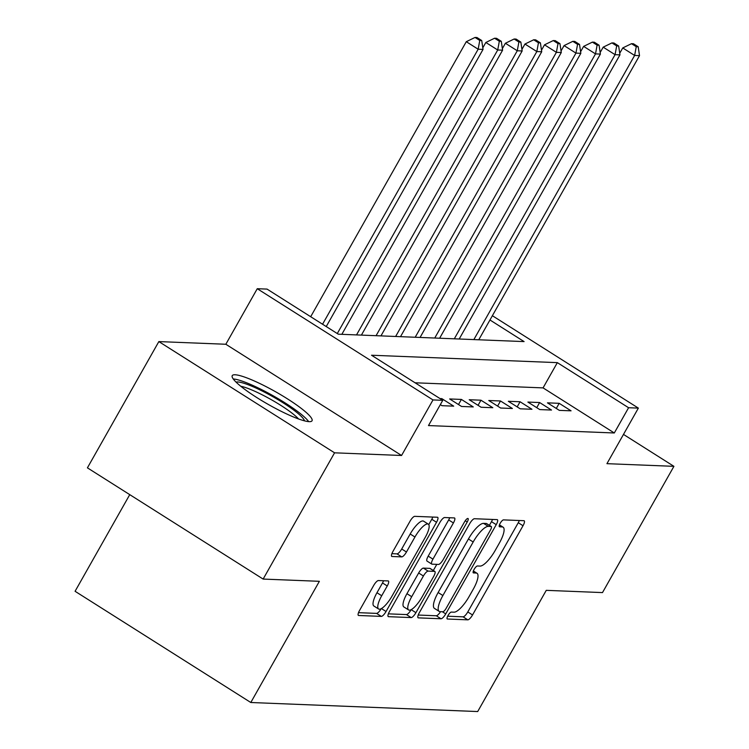 <?xml version="1.0" encoding="UTF-8"?>
<svg xmlns="http://www.w3.org/2000/svg" width="749" height="749" viewBox="0 0 749 749"><rect width="100%" height="100%" fill="white"/><g stroke="black" fill="none" stroke-linecap="round" stroke-linejoin="round"><path stroke-width="1.12" d="M448.033 615.5A4.035 1.18 122.3 0 0 447.219 618.964A4.035 1.18 122.3 0 0 447.415 619.02L467.807 619.835A5.767 1.685 122.3 0 0 472.535 614.957L523.017 525.732A5.767 1.685 122.3 0 0 524.178 520.78A5.767 1.685 122.3 0 0 523.897 520.695L503.506 519.881A4.035 1.18 122.3 0 0 500.192 523.298A4.035 1.18 122.3 0 0 499.377 526.762A4.035 1.18 122.3 0 0 499.574 526.819L502.214 526.931A18.463 5.402 122.3 0 1 503.113 527.193A18.463 5.402 122.3 0 1 499.386 543.034L495.183 550.468A18.463 5.402 122.3 0 1 480.062 566.085L477.422 565.982A4.035 1.18 122.3 0 0 474.117 569.399A4.035 1.18 122.3 0 0 473.293 572.863A4.035 1.18 122.3 0 0 473.49 572.919L476.13 573.032A18.463 5.402 122.3 0 1 477.029 573.294A18.463 5.402 122.3 0 1 473.302 589.135L469.099 596.569A18.463 5.402 122.3 0 1 453.978 612.186L451.338 612.083A4.035 1.18 122.3 0 0 448.033 615.5M309.178 421.659A45.848 7.312 29.5 0 0 312.033 420.788A45.848 7.312 29.5 0 0 281.671 395.303A45.848 7.312 29.5 0 0 235.092 374.772A45.848 7.312 29.5 0 0 232.237 375.642A45.848 7.312 29.5 0 0 262.599 401.127A45.848 7.312 29.5 0 0 309.178 421.659M378.442 580.541A5.767 1.685 122.3 0 0 373.714 585.418L359.548 610.454A5.767 1.685 122.3 0 0 358.387 615.406A5.767 1.685 122.3 0 0 358.668 615.491L381.316 616.39A5.767 1.685 122.3 0 0 386.044 611.512L436.527 522.278A5.767 1.685 122.3 0 0 437.688 517.334A5.767 1.685 122.3 0 0 437.407 517.25L414.759 516.342A5.767 1.685 122.3 0 0 410.031 521.229L392.925 551.461A5.767 1.685 122.3 0 0 391.755 556.413A5.767 1.685 122.3 0 0 392.036 556.498L401.736 556.881A5.767 1.685 122.3 0 0 406.464 552.004L414.946 537.005A15.429 4.513 122.3 0 1 428.334 524.169A15.429 4.513 122.3 0 1 425.217 537.417L391.98 596.157A15.429 4.513 122.3 0 1 378.591 608.993A15.429 4.513 122.3 0 1 381.709 595.745L387.252 585.961A5.767 1.685 122.3 0 0 388.413 581.009A5.767 1.685 122.3 0 0 388.132 580.924L378.442 580.541M263.142 579.071L87.418 467.844L158.844 341.591L334.569 452.817L263.142 579.071L319.374 581.308L250.803 702.506L477.693 711.55L546.264 590.343L602.496 592.59L673.922 466.337L606.933 463.668L638.363 408.111L628.589 407.728L614.302 432.978L428.484 425.572L442.771 400.322L432.997 399.929L257.263 288.711L267.047 289.095L338.286 334.185L524.094 341.591L489.958 319.982M334.569 452.817L401.567 455.486L432.997 399.929M419.262 612.832A5.767 1.685 122.3 0 0 418.092 617.785A5.767 1.685 122.3 0 0 418.373 617.869L441.03 618.768A5.767 1.685 122.3 0 0 445.749 613.89L496.231 524.665A5.767 1.685 122.3 0 0 497.402 519.712A5.767 1.685 122.3 0 0 497.121 519.628L474.463 518.729A5.767 1.685 122.3 0 0 469.735 523.607L419.262 612.832M411.173 617.579L388.516 616.68A5.767 1.685 122.3 0 1 388.235 616.596A5.767 1.685 122.3 0 1 389.405 611.643L439.888 522.418A5.767 1.685 122.3 0 1 444.606 517.531L454.306 517.924A5.767 1.685 122.3 0 1 454.587 518.008A5.767 1.685 122.3 0 1 453.417 522.952L432.95 559.138A5.767 1.685 122.3 0 0 431.78 564.091A5.767 1.685 122.3 0 0 432.061 564.175L438.493 564.428A5.767 1.685 122.3 0 0 443.221 559.55L464.53 521.875A4.035 1.18 122.3 0 1 468.041 518.514A4.035 1.18 122.3 0 1 467.226 521.987L415.901 612.701A5.767 1.685 122.3 0 1 411.173 617.579L406.426 614.573L388.357 613.852M673.922 466.337L623.486 434.411M559.325 410.368L571.066 410.827L559.194 403.318L547.453 402.85L559.325 410.368M539.767 409.581L551.507 410.049L539.636 402.541L527.895 402.073L539.767 409.581M520.209 408.804L531.949 409.272L520.068 401.754L508.337 401.286L520.209 408.804M500.65 408.027L512.391 408.495L500.51 400.977L488.779 400.509L500.65 408.027M481.092 407.25L492.823 407.718L480.952 400.2L469.22 399.732L481.092 407.25M461.534 406.464L473.265 406.932L461.393 399.423L449.662 398.955L461.534 406.464M440.328 404.647L441.976 405.686L453.707 406.155L441.835 398.637L440 398.571M614.302 432.978L543.062 387.888L415.068 382.786M129.755 494.64L75.078 591.289L250.803 702.506M401.567 455.486L225.833 344.259L158.844 341.591M225.833 344.259L257.263 288.711M628.589 407.728L557.34 362.638L371.532 355.232L442.771 400.322M492.374 315.713L638.363 408.111M543.062 387.888L557.34 362.638M559.194 403.318L556.292 408.439M539.636 402.541L536.733 407.662M520.068 401.754L517.175 406.885M500.51 400.977L497.617 406.098M480.952 400.2L478.059 405.321M461.393 399.423L458.491 404.544M441.835 398.637L441.386 399.442M447.659 616.212L463.06 616.83A5.767 1.685 122.3 0 0 467.788 611.952L518.271 522.718A5.767 1.685 122.3 0 0 519.31 520.508M489.397 525.349L491.484 521.65A5.767 1.685 122.3 0 0 492.533 519.441M418.214 615.041L436.274 615.762A5.767 1.685 122.3 0 0 440.543 611.652M442.846 611.746A4.035 1.18 122.3 0 0 446.151 608.328L490.464 530.011A4.035 1.18 122.3 0 0 491.278 526.538A4.035 1.18 122.3 0 0 491.082 526.481L488.301 526.369A18.463 5.402 122.3 0 0 473.181 541.986L442.893 595.53A18.463 5.402 122.3 0 0 439.157 611.371A18.463 5.402 122.3 0 0 440.056 611.633L442.846 611.746M486.663 523.691A4.035 1.18 122.3 0 0 486.532 523.532A4.035 1.18 122.3 0 0 486.335 523.476L491.082 526.481M439.157 611.371L434.411 608.366A18.463 5.402 122.3 0 1 438.137 592.525L468.425 538.98A18.463 5.402 122.3 0 1 483.545 523.364L486.335 523.476M431.78 564.091L427.033 561.085A5.767 1.685 122.3 0 1 428.194 556.133L448.67 519.946A5.767 1.685 122.3 0 0 449.718 517.737M436.798 564.362L433.325 570.495M411.182 609.63L415.901 612.701M411.707 596.691A15.429 4.513 122.3 0 0 408.589 609.939A15.429 4.513 122.3 0 0 421.977 597.103L433.68 576.402A5.767 1.685 122.3 0 0 434.851 571.45A5.767 1.685 122.3 0 0 434.57 571.375L428.138 571.113A5.767 1.685 122.3 0 0 423.41 576L411.707 596.691L406.95 593.685A15.429 4.513 122.3 0 0 403.833 606.933L408.589 609.939M430.291 568.669A5.767 1.685 122.3 0 0 430.104 568.444A5.767 1.685 122.3 0 0 429.823 568.369L434.57 571.375M406.95 593.685L418.663 572.985A5.767 1.685 122.3 0 1 423.391 568.107L429.823 568.369M406.426 614.573A5.767 1.685 122.3 0 0 411.145 609.695M378.591 608.993L373.845 605.988A15.429 4.513 122.3 0 1 376.962 592.74L382.496 582.956A5.767 1.685 122.3 0 0 383.544 580.747M428.334 524.169L423.588 521.164A15.429 4.513 122.3 0 0 410.19 534L414.946 537.005M391.877 553.67L396.989 553.876A5.767 1.685 122.3 0 0 401.707 548.998L410.19 534M428.765 524.6L431.78 519.272A5.767 1.685 122.3 0 0 432.819 517.063M358.499 612.663L376.569 613.384A5.767 1.685 122.3 0 0 381.194 608.684M478.761 339.784L639.515 55.651L634.628 55.454L622.756 47.936L619.723 53.291M636.247 46.691L638.204 46.766L633.448 43.76L631.491 43.685L636.247 46.691L634.628 55.454L473.864 339.587M638.204 46.766L639.515 55.651M622.756 47.936L631.491 43.685M236.085 382.149A39.678 6.329 -150.5 0 1 265.258 392.57A39.678 6.329 -150.5 0 1 304.478 420.844M298.561 418.953A36.738 5.861 29.5 0 0 264.163 395.809A36.738 5.861 29.5 0 0 240.747 386.25M308.663 421.631A45.549 7.265 29.5 0 0 264.575 391.128A45.549 7.265 29.5 0 0 233.257 378.966M459.203 339.007L619.957 54.864L615.069 54.668L603.188 47.159L600.164 52.514M616.689 45.914L618.646 45.989L613.89 42.983L611.933 42.908L616.689 45.914L615.069 54.668L454.306 338.81M618.646 45.989L619.957 54.864M603.188 47.159L611.933 42.908M439.635 338.23L600.398 54.087L595.511 53.891L583.63 46.382L580.606 51.728M597.122 45.127L599.078 45.212L594.332 42.206L592.375 42.122L597.122 45.127L595.511 53.891L434.748 338.033M599.078 45.212L600.398 54.087M583.63 46.382L592.375 42.122M420.077 337.443L580.84 53.31L575.944 53.113L564.072 45.595L561.048 50.951M577.563 44.35L579.52 44.434L574.773 41.42L572.816 41.345L577.563 44.35L575.944 53.113L415.189 337.256M579.52 44.434L580.84 53.31M564.072 45.595L572.816 41.345M400.518 336.666L561.282 52.533L556.385 52.336L544.514 44.818L541.49 50.174M558.005 43.573L559.962 43.648L555.215 40.643L553.258 40.568L558.005 43.573L556.385 52.336L395.631 336.47M559.962 43.648L561.282 52.533M544.514 44.818L553.258 40.568M380.96 335.889L541.724 51.747L536.827 51.559L524.955 44.041L521.922 49.397M538.447 42.796L540.404 42.871L535.657 39.866L533.7 39.791L538.447 42.796L536.827 51.559L376.073 335.692M540.404 42.871L541.724 51.747M524.955 44.041L533.7 39.791M361.402 335.112L522.156 50.969L517.269 50.773L505.397 43.264L502.364 48.619M518.888 42.019L520.845 42.094L516.098 39.088L514.142 39.004L518.888 42.019L517.269 50.773L356.515 334.915M520.845 42.094L522.156 50.969M505.397 43.264L514.142 39.004M341.844 334.326L502.598 50.192L497.711 49.996L485.839 42.478L482.805 47.833M499.33 41.232L501.287 41.317L496.54 38.311L494.583 38.227L499.33 41.232L497.711 49.996L337.284 333.558M501.287 41.317L502.598 50.192M485.839 42.478L494.583 38.227M326.236 326.564L483.039 49.415L478.152 49.219L466.281 41.701L310.685 316.715M479.772 40.455L481.729 40.53L476.982 37.525L475.025 37.45L479.772 40.455L478.152 49.219L322.557 324.233M481.729 40.53L483.039 49.415M466.281 41.701L475.025 37.45M473.284 571.225L476.13 573.032M499.368 525.124L502.214 526.931M518.271 522.718L523.017 525.732M467.788 611.952L472.535 614.957M463.06 616.83L467.807 619.835M491.484 521.65L496.231 524.665M442.331 611.727L445.749 613.89M436.274 615.762L441.03 618.768M417.895 617.569L418.373 617.869M483.545 523.364L488.301 526.369M468.425 538.98L473.181 541.986M438.137 592.525L442.893 595.53M388.048 616.371L388.516 616.68M448.67 519.946L453.417 522.952M428.194 556.133L432.95 559.138M465.251 520.742L467.226 521.987M423.391 568.107L428.138 571.113M418.663 572.985L423.41 576M382.496 582.956L387.252 585.961M376.962 592.74L381.709 595.745M401.707 548.998L406.464 552.004M396.989 553.876L401.736 556.881M391.568 556.198L392.036 556.498M431.78 519.272L436.527 522.278M381.4 608.572L386.044 611.512M376.569 613.384L381.316 616.39M358.191 615.182L358.668 615.491M473.368 570.972L477.029 573.294M499.452 524.871L503.113 527.193M486.532 523.532L491.278 526.538M430.104 568.444L434.851 571.45"/></g></svg>
